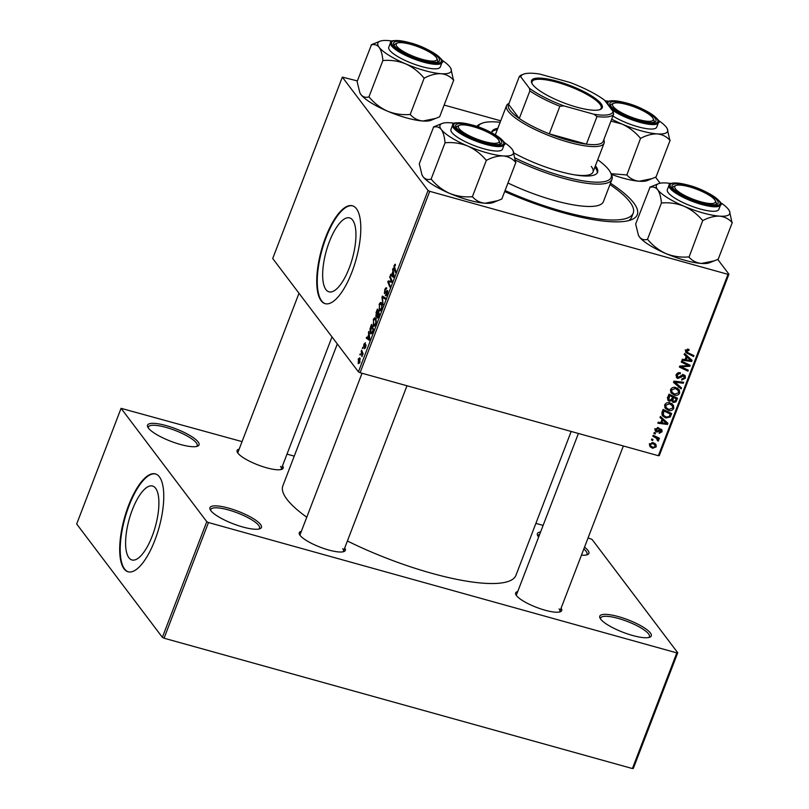 <?xml version="1.0" encoding="UTF-8"?>
<svg xmlns="http://www.w3.org/2000/svg" width="809" height="809" viewBox="0 0 809 809"><rect width="100%" height="100%" fill="white"/><g stroke="black" fill="none" stroke-linecap="round" stroke-linejoin="round"><path stroke-width="1.21" d="M584.523 547.157A27.577 6.725 -159 0 1 587.991 550.444A27.577 6.725 -159 0 1 587.455 554.671A27.577 6.725 -159 0 1 581.459 555.146M538.642 537.065A27.577 6.725 -159 0 1 538.278 536.61A27.577 6.725 -159 0 1 537.611 535.538A27.577 6.725 -159 0 1 540.604 531.948M586.424 554.984A26.131 6.371 21 0 0 587.021 554.205A26.131 6.371 21 0 0 586.181 551.394A26.131 6.371 21 0 0 583.815 549.008M650.385 632.972A27.577 6.725 -159 0 1 649.849 637.199A27.577 6.725 -159 0 1 624.659 632.901A27.577 6.725 -159 0 1 600.672 619.138A27.577 6.725 -159 0 1 600.005 618.066A27.577 6.725 -159 0 1 619.886 617.034A27.577 6.725 -159 0 1 650.385 632.972M648.818 637.512A26.131 6.371 21 0 0 649.425 636.734A26.131 6.371 21 0 0 648.575 633.922A26.131 6.371 21 0 0 622.748 619.795A26.131 6.371 21 0 0 600.632 618.005A26.131 6.371 21 0 0 600.561 618.986M260.538 524.475A27.577 6.725 -159 0 1 260.002 528.702A27.577 6.725 -159 0 1 234.812 524.414A27.577 6.725 -159 0 1 210.825 510.641A27.577 6.725 -159 0 1 210.158 509.569A27.577 6.725 -159 0 1 230.029 508.537A27.577 6.725 -159 0 1 260.538 524.475M258.971 529.015A26.131 6.371 21 0 0 259.568 528.237A26.131 6.371 21 0 0 258.728 525.425A26.131 6.371 21 0 0 232.901 511.298A26.131 6.371 21 0 0 210.785 509.508A26.131 6.371 21 0 0 210.714 510.489M198.144 441.947A27.577 6.725 -159 0 1 197.608 446.174A27.577 6.725 -159 0 1 172.418 441.886A27.577 6.725 -159 0 1 148.431 428.113A27.577 6.725 -159 0 1 147.754 427.041A27.577 6.725 -159 0 1 167.635 426.019A27.577 6.725 -159 0 1 198.144 441.947M196.567 446.487A26.131 6.371 21 0 0 197.174 445.708A26.131 6.371 21 0 0 196.334 442.897A26.131 6.371 21 0 0 170.497 428.77A26.131 6.371 21 0 0 148.391 426.98A26.131 6.371 21 0 0 148.32 427.961M128.914 557.745A38.377 13.571 -74.4 0 0 131.958 559.97A38.377 13.571 -74.4 0 0 153.862 531.452A38.377 13.571 -74.4 0 0 155.591 488.231A38.377 13.571 -74.4 0 0 152.547 486.017A38.377 13.571 -74.4 0 0 130.643 514.524A38.377 13.571 -74.4 0 0 128.914 557.745M124.07 568.848A50.805 17.96 -74.4 0 0 128.105 571.791A50.805 17.96 -74.4 0 0 157.088 534.051A50.805 17.96 -74.4 0 0 159.393 476.835A50.805 17.96 -74.4 0 0 155.348 473.892A50.805 17.96 -74.4 0 0 126.366 511.642A50.805 17.96 -74.4 0 0 124.07 568.848M155.611 473.973A50.805 17.96 -74.4 0 0 126.77 512.148A50.805 17.96 -74.4 0 0 124.596 568.99A50.805 17.96 -74.4 0 0 128.368 571.862M325.956 289.612A38.377 13.571 -74.4 0 0 329 291.837A38.377 13.571 -74.4 0 0 350.904 263.329A38.377 13.571 -74.4 0 0 352.633 220.109A38.377 13.571 -74.4 0 0 349.589 217.884A38.377 13.571 -74.4 0 0 327.696 246.401A38.377 13.571 -74.4 0 0 325.956 289.612M321.112 300.715A50.805 17.96 -74.4 0 0 325.147 303.668A50.805 17.96 -74.4 0 0 354.13 265.918A50.805 17.96 -74.4 0 0 356.435 208.712A50.805 17.96 -74.4 0 0 352.39 205.769A50.805 17.96 -74.4 0 0 323.408 243.509A50.805 17.96 -74.4 0 0 321.112 300.715M352.653 205.85A50.805 17.96 -74.4 0 0 323.812 244.025A50.805 17.96 -74.4 0 0 321.638 300.867A50.805 17.96 -74.4 0 0 325.41 303.729M282.543 465.751A24.674 6.017 -159 0 1 281.896 469.291A24.674 6.017 -159 0 1 259.355 465.448A24.674 6.017 -159 0 1 237.897 453.131A24.674 6.017 -159 0 1 237.29 452.17A24.674 6.017 -159 0 1 239.181 449.096M280.844 469.594A23.228 5.663 21 0 0 281.31 468.957A23.228 5.663 21 0 0 280.561 466.459M344.715 547.976A24.674 6.017 -159 0 1 344.068 551.516A24.674 6.017 -159 0 1 321.527 547.683A24.674 6.017 -159 0 1 300.068 535.356A24.674 6.017 -159 0 1 299.461 534.395A24.674 6.017 -159 0 1 301.353 531.331M343.016 551.819A23.228 5.663 21 0 0 343.481 551.182A23.228 5.663 21 0 0 342.733 548.684M561.092 608.196A24.674 6.017 -159 0 1 560.445 611.735A24.674 6.017 -159 0 1 537.904 607.893A24.674 6.017 -159 0 1 516.445 595.576A24.674 6.017 -159 0 1 515.839 594.615A24.674 6.017 -159 0 1 517.73 591.551M559.393 612.039A23.228 5.663 21 0 0 559.858 611.402A23.228 5.663 21 0 0 559.11 608.904M610.482 183.208A108.871 26.535 -159 0 1 633.75 202.968A108.871 26.535 -159 0 1 631.627 219.654A108.871 26.535 -159 0 1 504.685 191.551M628.633 220.624A104.523 25.473 21 0 0 631.698 217.065L633.214 213.121A104.523 25.473 21 0 0 629.827 201.876A104.523 25.473 21 0 0 609.966 184.563M337.313 343.946L282.857 485.804A124.839 30.418 21 0 0 286.902 499.234A124.839 30.418 21 0 0 306.763 517.214M656.423 436.789L658.668 440.541L658.182 441.117L657.282 440.45L657.373 438.862L652.833 436.213L653.197 435.242L659.426 438.225L659.052 439.196L657.768 438.569L658.283 439.145M653.894 433.442L654.259 432.491L655.492 433.058L655.118 434.029L653.894 433.442M662.065 412.155L663.107 409.425L671.672 413.53L670.216 416.969L665.817 417.98L662.429 415.786L662.065 412.155M664.715 404.904C665.908 402.892 667.637 402.215 669.882 402.852L673.452 405.238L673.786 408.353C672.552 410.426 670.792 411.114 668.497 410.396L665.271 408.312L664.715 404.904M670.58 389.614C671.783 387.602 673.503 386.914 675.758 387.562L679.327 389.948L679.661 393.063C678.427 395.136 676.658 395.813 674.362 395.105L671.136 393.012L670.58 389.614M676.253 374.85C677.093 372.949 678.498 372.282 680.45 372.858L680.187 373.849L678.751 373.718L677.295 375.204L678.114 377.5L681.532 375.416L683.949 374.891L685.213 375.689L685.385 378.147L681.704 380.088L681.775 379.047L684.333 377.813L683.635 375.861L677.841 378.481L676.486 377.611L676.253 374.85M675.899 375.042L678.114 377.5M682.756 374.274L684.262 376.266L682.847 374.82M685.89 349.973L687.852 352.673L693.92 355.586L693.546 356.547L685.769 352.451L685.567 350.58L688.307 349.255L689.116 349.579L688.864 350.57L686.619 350.934L686.73 351.935L685.223 349.943M357.366 80.91L342.338 77.118L272.714 258.506L358.417 371.847L428.042 190.469L429.721 191.328L360.096 372.716L658.374 455.72L727.999 274.342L728.929 274.2L659.305 455.588L658.374 455.72M429.721 191.328L727.999 274.342M684.181 354.544L684.576 353.503L692.099 360.329L691.644 361.492L682.007 360.207L682.371 359.247L684.99 359.631L686.244 356.364L684.181 354.544M681.269 362.119L681.643 361.158L690.198 365.274L689.804 366.285L681.026 366.75L688.307 370.198L687.933 371.169L679.368 367.064L679.762 366.052L688.54 365.567L681.269 362.119M673.503 382.344L673.978 381.12L683.676 382.263L683.302 383.233L674.989 382.252L681.512 387.885L681.117 388.917L673.503 382.344M667.567 397.816L668.982 394.135L677.538 398.24L676 401.83L673.432 402.518L671.692 400.627L669.397 401.264L667.87 400.222L667.567 397.816M660.013 417.515L660.407 416.473L667.921 423.299L667.476 424.462L657.828 423.178L658.202 422.217L660.822 422.601L662.075 419.335L660.013 417.515M658.506 427.587L658.374 428.608L656.19 429.518L656.726 431.066L660.933 429.195L661.893 429.812L662.055 431.723L659.193 433.341L659.446 432.35L661.236 431.45L660.71 430.186L657.828 431.895L655.523 431.43L655.371 429.245L658.506 427.587M654.744 428.76L656.726 431.066M661.236 431.45L659.942 429.174M651.417 439.904L651.781 438.943L653.015 439.509L652.641 440.49L651.417 439.904M649.637 444.171L653.166 442.634L655.897 444.343L656.251 446.841L652.61 448.297L650.042 446.689L649.637 444.171M655.492 177.08L660.134 183.218M717.664 259.305L728.929 274.2M444.151 105.059L500.72 120.804M361.259 351.146L361.633 350.176L363.11 353.836L362.745 354.807L362.442 354.039L361.957 356.718L361.259 351.146L362.119 351.389M362.321 348.376L362.695 347.425L362.837 348.517M370.502 327.089L371.543 324.358L373.576 329.394L372.211 332.823L370.391 333.47L369.996 328.646L370.916 327.2M370.906 333.874L371.462 333.763M373.232 319.828C374.152 317.856 374.941 317.3 375.578 318.17L376.266 320.971L375.609 324.227C374.658 326.26 373.859 326.806 373.222 325.855L373.667 319.949M373.748 326.27L374.314 326.169M379.108 304.538C380.028 302.556 380.806 302.01 381.454 302.879L382.131 305.681L381.484 308.937C380.533 310.969 379.734 311.505 379.087 310.565L379.532 304.649M379.623 310.98L379.087 310.565L380.19 310.868M385.762 294.709L386.914 293.576L387.147 291.493L384.437 293.677L384.771 289.764C385.539 287.873 386.206 287.316 386.753 288.095L385.054 290.239L384.781 292.686L387.501 290.522L387.208 294.021L385.357 295.619L385.701 294.628L386.732 295.052M386.449 289.005L385.944 288.823M384.781 292.686L385.802 292.939M387.733 291.179L386.51 290.846L387.501 290.522M387.754 291.665L386.773 291.543M395.389 264.381L395.267 265.787L394.367 265.969L395.823 271.44L395.449 272.411L393.963 268.719L394.084 265.494L395.126 264.179M395.368 265.483L394.367 265.969M342.338 77.118L428.042 190.469M392.618 269.468L393.012 268.436L394.003 276.193L393.548 277.356L390.434 275.141L390.808 274.18L391.647 274.817L392.901 271.551L392.618 269.468L393.164 269.619M389.705 277.052L390.069 276.091L392.102 281.138L391.718 282.149L388.472 281.825L390.211 286.062L389.837 287.033L387.804 281.997L388.189 280.986L391.435 281.279L389.705 277.052L390.555 277.295M391.961 281.502L390.444 281.077L391.991 281.441M381.939 297.277L382.404 296.054L385.58 298.127L385.205 299.097L382.495 297.318L383.031 304.781L381.939 297.277L382.515 297.439M376.003 312.749L377.419 309.068L379.451 314.104L378.015 317.674L376.933 318.149L376.772 316.036L375.801 316.481L376.418 312.871M377.125 316.137L376.266 316.612M368.439 332.438L368.843 331.407L369.834 339.163L369.379 340.326L366.265 338.111L366.639 337.151L367.468 337.788L368.722 334.522L368.439 332.438L368.995 332.59M365.112 343.785L364.111 344.523L363.919 346.171L365.88 344.614L365.658 347.344L364.242 348.75L365.435 346.98L365.365 345.524L363.575 347.152L363.888 344.169L365.415 342.743L365.152 343.673M363.919 346.171L364.717 346.343M364.576 347.749L365.355 348.032M366.052 345.767L365.365 345.524M359.843 354.827L360.217 353.877L360.359 354.969M358.154 359.095L359.793 357.821L359.853 362.462L358.195 363.635L358.498 359.186M242.053 441.613L121.077 408.333L76.683 523.999L162.376 637.35L206.78 521.684L208.459 522.543L164.065 638.21L632.405 768.55L676.809 652.883L677.74 652.752L633.336 768.419L632.405 768.55M208.459 522.543L676.809 652.883M588.072 537.904L592.036 539.401L677.74 652.752M287.013 454.122L294.243 456.134M535.882 523.383L543.122 525.395M121.077 408.333L206.78 521.684M347.395 540.988A124.839 30.418 21 0 0 515.96 575.28L571.174 431.45M164.065 638.21L162.376 637.35M298.996 293.262L237.947 452.312A23.228 5.663 21 0 0 237.866 453.101M578.405 433.472L516.496 594.757A23.228 5.663 21 0 0 516.415 595.545M362.027 373.252L300.119 534.537A23.228 5.663 21 0 0 300.038 535.325M360.096 372.716L358.417 371.847M393.134 275.889L390.434 275.141M393.427 271.693L392.901 271.551M393.295 274.787L393.002 272.481L392.001 275.09L393.538 276.263L393.295 274.787L393.841 274.939M393.548 272.633L393.002 272.481M394.822 268.962L393.963 268.719M388.664 282.23L387.804 281.997M391.778 281.987L388.189 280.986M386.065 295.811L385.357 295.619M385.559 298.167L382.495 297.318M382.101 306.287L380.726 303.557L381.939 303.891M381.99 304.073L381.069 303.82L379.381 305.013L379.492 309.645L380.847 310.211M381.595 308.613L381.646 306.166M379.492 309.645L381.191 308.502M379.259 314.6L378.207 312.911L377.115 316.167L378.116 317.482M379.067 313.154L378.207 312.911M378.632 316.238L378.834 314.479M377.287 317.179L378.207 316.117M378.824 312.567L377.965 312.325L377.277 310.626L376.175 315.54L377.166 315.884M378.137 310.858L377.277 310.626M377.611 314.468L377.965 312.325M376.175 315.54L377.186 314.347M376.225 321.588L374.86 318.847L376.064 319.181M376.114 319.363L375.204 319.11L373.515 320.303L373.616 324.945L374.971 325.501M375.73 323.903L375.77 321.456M373.616 324.945L375.315 323.792M368.955 338.86L366.265 338.111M369.258 334.663L368.722 334.522M369.126 337.757L368.833 335.452L367.832 338.061L369.369 339.234L369.126 337.757L369.673 337.909M369.379 335.604L368.833 335.452M372.969 329.779L371.412 325.916L370.775 332.529L371.928 332.317L373.384 329.89M372.271 326.158L371.412 325.916M372.393 332.438L370.775 332.529M364.687 346.383L364.111 346.222M362.978 354.19L362.442 354.039M359.954 362.199L359.176 358.599L360.248 358.893M360.278 359.044L358.397 359.418L358.569 362.685L359.56 363.11M358.569 362.685L359.631 362.108M690.411 358.802L690.148 359.479M690.886 360.49L691.644 361.492M684.374 354.049L686.244 356.364M685.324 358.751L686.113 359.793L690.916 360.501L685.526 355.414M690.916 360.501L687.114 357.184L686.113 359.793M685.607 355.202L687.114 357.184M687.792 349.154L688.864 350.57M687.266 349.144L688.105 350.257M692.18 354.747L693.546 356.547M686.851 352.077L685.769 351.551L687.266 353.543M688.388 364.404L689.804 366.285M688.176 364.303L687.62 364.343M680.46 366.002L681.026 366.75M686.558 369.349L687.933 371.169M680.824 366.497L679.894 366.042M687.245 363.858L688.54 365.567M679.297 372.666L680.187 373.849M679.064 372.656L679.904 373.758M678.073 372.828L678.751 373.718M676.546 374.213L677.295 375.204M684.131 374.951L683.979 375.882M684.505 376.964L685.385 378.147M682.017 375.113L682.685 375.993M677.082 376.62L676.334 376.488L677.841 378.481M682.462 382.121L683.302 383.233M674.15 381.14L674.989 382.252M679.823 386.399L681.117 388.917M679.621 386.924L673.705 381.828M677.821 387.956L678.154 391.071M678.761 391.869L679.661 393.063M673.007 393.316L674.362 395.105M672.704 393.073L670.57 391.981M670.418 390.211L672.057 392.395L674.827 394.175L678.599 392.729L678.336 390.504L676.132 387.673M678.336 390.504L675.343 388.502L671.632 389.978L672.057 392.395M674.473 387.349L675.343 388.502M670.894 389.008L671.632 389.978M675.303 400.91L676 401.83M672.613 400.647L671.935 400.526L673.432 402.518M671.187 399.97L671.692 400.627M668.618 399.373L667.89 399.272L669.397 401.264M674.807 396.926L676.172 398.726L673.503 397.452L672.866 400.981L671.359 398.989M672.137 395.652L673.503 397.452M671.612 399.252L673.766 401.547L675.535 400.364L676.172 398.726M672.501 396.966L669.609 395.581L668.851 399.686L669.791 400.313L671.723 398.999L672.501 396.966L671.146 395.166M668.821 394.539L669.609 395.581M667.789 397.249L668.608 398.331M671.955 403.246L672.289 406.371M672.886 407.16L673.786 408.353M667.132 408.606L668.497 410.396M666.838 408.363L664.695 407.281M664.543 405.501L666.191 407.685L668.962 409.475L672.734 408.029L672.461 405.794L670.256 402.963M672.461 405.794L669.478 403.792L665.756 405.279L666.191 407.685M668.608 402.649L669.478 403.792M665.018 404.298L665.756 405.279M666.242 421.772L665.979 422.45M666.717 423.461L667.476 424.462M660.195 417.019L662.075 419.335M661.155 421.722L661.944 422.763L666.747 423.471L661.357 418.384M666.747 423.471L662.945 420.154L661.944 422.763M661.438 418.172L662.945 420.154M669.498 416.018L670.216 416.969M664.543 416.301L665.817 417.98M664.027 415.917L661.873 414.774M661.782 413.116L663.39 415.25L666.242 417.05L669.144 416.574L670.297 414.026L663.734 410.881L663.39 415.25M668.942 412.226L670.297 414.026M662.955 409.839L663.734 410.881M662.48 411.063L663.269 412.105M657.515 427.476L658.374 428.608M655.603 428.75L656.19 429.518M660.71 429.144L660.559 429.71M661.246 430.651L662.055 431.723M659.527 429.326L660.134 430.135M657.211 431.076L657.828 431.895M656.321 429.903L654.926 430.054M655.148 430.337L656.433 432.036M654.157 432.764L655.118 434.029M651.68 439.216L652.641 440.49M657.697 437.396L659.052 439.196M657.1 437.679L658.668 440.541M657.171 438.549L656.675 439.135M657.535 440.258L658.182 441.117M657.373 438.862L654.906 436.061M654.896 443.403L654.835 444.586M655.512 445.87L656.251 446.841M651.144 446.325L652.61 448.297M651.103 446.315L649.536 445.617M649.9 443.656L650.749 445.89L652.984 447.347L655.432 446.568L653.338 442.685M655.169 445.031L652.903 443.625L650.466 444.414M652.044 442.493L652.903 443.625M539.724 534.233A26.131 6.371 21 0 0 538.238 535.477A26.131 6.371 21 0 0 538.167 536.458M513.998 153.012A56.61 13.793 21 0 0 566.856 173.298A56.61 13.793 21 0 0 597.568 172.297A56.61 13.793 21 0 0 595.737 166.199A56.61 13.793 21 0 0 595.404 165.774M597.254 172.924A56.61 13.793 21 0 0 595.232 167.514A56.61 13.793 21 0 0 594.898 167.089M515.232 158.038A71.131 17.333 21 0 0 584.381 181.064A71.131 17.333 21 0 0 610.552 172.61A71.131 17.333 21 0 0 608.823 169.839A71.131 17.333 21 0 0 597.72 159.757M500.144 122.301A71.131 17.333 21 0 0 482.002 123.261A71.131 17.333 21 0 0 478.18 126.932M476.875 126.487A72.577 17.687 -159 0 1 480.222 123.989L482.002 123.261M591.308 166.421A52.261 12.732 -159 0 1 592.997 172.044A52.261 12.732 -159 0 1 574.228 174.795M495.351 134.81A52.261 12.732 -159 0 1 495.421 134.587L506.525 105.676A52.261 12.732 -159 0 1 509.013 103.38M505.069 190.53A104.523 25.473 21 0 0 633.214 213.121M507.971 182.996A72.577 17.687 21 0 0 603.393 201.674L611.978 179.325A72.577 17.687 -159 0 1 515.566 160.182M610.552 172.61L611.392 174.35A72.577 17.687 -159 0 1 611.978 179.325M497.828 128.318A56.61 13.793 21 0 0 491.862 131.715A56.61 13.793 21 0 0 491.639 132.737M497.323 129.632A56.61 13.793 21 0 0 491.68 132.403M613.303 106.626A21.772 5.309 21 0 0 637.381 119.206A21.772 5.309 21 0 0 653.075 118.387A21.772 5.309 21 0 0 652.55 117.548A21.772 5.309 21 0 0 633.609 106.677A21.772 5.309 21 0 0 613.728 103.289A21.772 5.309 21 0 0 613.303 106.626M653.075 118.387L653.915 120.126A23.228 5.663 -159 0 1 654.097 121.724A23.228 5.663 -159 0 1 653.632 122.361A23.228 5.663 21 0 0 654.097 121.724A23.228 5.663 21 0 0 653.328 119.196M613 103.714A23.228 5.663 21 0 0 610.734 105.079A23.228 5.663 21 0 0 610.653 105.858A23.228 5.663 -159 0 1 610.734 105.079A23.228 5.663 -159 0 1 611.938 104.017L613.728 103.289M453.768 80L439.641 116.799L435.586 118.438L422.864 121.016A39.277 9.566 -159 0 1 406.533 117.892A39.277 9.566 -159 0 1 387.471 111.167C380.483 107.961 374.446 103.34 369.349 97.313L368.853 97.1L382.981 60.291L383.476 60.503C391.03 59.896 398.412 61.009 405.633 63.85C412.62 67.046 418.657 71.667 423.754 77.704L424.604 77.937C430.368 74.954 435.839 73.548 441.026 73.7C446.002 74.246 450.128 76.339 453.414 79.97L450.876 68.502A39.277 9.566 -159 0 1 441.026 73.7A39.277 9.566 -159 0 1 405.633 63.85A39.277 9.566 -159 0 1 379.128 47.276C381.079 50.148 382.313 54.436 382.839 60.109L382.981 60.291M435.333 118.539L430.985 120.308A39.277 9.566 -159 0 1 422.864 121.016C417.889 120.46 413.763 118.377 410.476 114.736L409.627 114.504C402.073 115.111 394.691 113.998 387.471 111.167A39.277 9.566 -159 0 1 360.966 94.592L359.843 92.732L357.113 81.567L371.382 44.95C374.456 44.03 377.034 44.808 379.128 47.276A39.277 9.566 21 0 1 379.896 41.259L371.24 44.768M379.896 41.259A39.277 9.566 21 0 1 388.017 40.551A39.277 9.566 -159 0 1 392.395 41.047M410.153 43.413A24.674 6.017 -159 0 1 433.442 53.536A24.674 6.017 -159 0 1 438.296 61.838A24.674 6.017 -159 0 1 422.935 60.321A24.674 6.017 -159 0 1 393.7 44.717A24.674 6.017 -159 0 1 410.153 43.413M436.698 58.177A21.772 5.309 21 0 0 436.162 57.328A21.772 5.309 21 0 0 417.232 46.457A21.772 5.309 21 0 0 397.34 43.069A21.772 5.309 21 0 0 396.916 46.406A21.772 5.309 21 0 0 421.004 58.986A21.772 5.309 21 0 0 436.698 58.177L437.538 59.906A23.228 5.663 -159 0 1 437.72 61.504A23.228 5.663 -159 0 1 437.254 62.141A23.228 5.663 21 0 0 437.72 61.504A23.228 5.663 21 0 0 436.951 58.976M390.494 42.766L388.775 47.235A27.577 6.725 21 0 0 421.661 66.571A27.577 6.725 21 0 0 440.278 67.005L441.987 62.536A27.577 6.725 -159 0 1 423.38 62.101A27.577 6.725 -159 0 1 390.494 42.766C389.847 39.914 396.198 39.884 409.556 42.665C430.064 47.741 446.801 61.595 441.987 62.536M410.123 114.716L424.25 77.907M368.853 97.1L368.712 96.908C365.648 97.828 363.059 97.06 360.966 94.592A39.277 9.566 -159 0 1 360.005 93.065A39.277 9.566 -159 0 1 359.944 92.924M441.734 59.987A39.277 9.566 -159 0 1 449.915 66.975A39.277 9.566 -159 0 1 450.876 68.502M396.622 43.494A23.228 5.663 21 0 0 394.357 44.859A23.228 5.663 21 0 0 394.276 45.648A23.228 5.663 -159 0 1 394.357 44.859A23.228 5.663 -159 0 1 395.561 43.797L397.34 43.069M423.754 77.704A45.082 10.982 21 0 0 424.604 77.937M382.839 60.109A45.082 10.982 21 0 0 383.476 60.503M667.253 128.722A39.277 9.566 21 0 1 657.404 133.91A39.277 9.566 -159 0 1 641.072 130.795A39.277 9.566 -159 0 1 622.01 124.06C628.997 127.266 635.035 131.887 640.131 137.914L640.981 138.157C646.745 135.174 652.216 133.768 657.404 133.91C662.379 134.466 666.515 136.559 669.791 140.19L667.253 128.722A39.277 9.566 21 0 0 666.292 127.195A39.277 9.566 -159 0 0 658.111 120.197M640.131 137.914A45.082 10.982 21 0 0 640.556 138.036A45.082 10.982 21 0 0 640.981 138.157M639.312 120.531A24.674 6.017 -159 0 1 610.077 104.937A24.674 6.017 -159 0 1 626.53 103.633A24.674 6.017 -159 0 1 649.829 113.756A24.674 6.017 -159 0 1 654.683 122.058A24.674 6.017 -159 0 1 639.312 120.531M612.888 116.041A27.577 6.725 21 0 0 638.048 126.791A27.577 6.725 21 0 0 656.655 127.225L658.364 122.756A27.577 6.725 -159 0 1 639.757 122.321A27.577 6.725 -159 0 1 611.553 109.488M670.145 140.21L656.018 177.019L651.963 178.647L639.241 181.236C634.266 180.68 630.14 178.587 626.854 174.956L640.627 138.127M626.5 174.936L611.078 173.682M610.957 121.087L622.01 124.06A39.277 9.566 -159 0 1 611.695 119.176M651.72 178.749L647.372 180.528A39.277 9.566 -159 0 1 639.241 181.236A39.277 9.566 -159 0 1 611.412 174.38M604.99 100.812A39.277 9.566 -159 0 1 608.773 101.256M714.711 199.772A21.772 5.309 21 0 0 695.78 188.901A21.772 5.309 21 0 0 675.889 185.514A21.772 5.309 21 0 0 675.464 188.851A21.772 5.309 21 0 0 699.552 201.431A21.772 5.309 21 0 0 715.247 200.622A21.772 5.309 21 0 0 714.711 199.772M675.171 185.939A23.228 5.663 21 0 0 672.906 187.304A23.228 5.663 21 0 0 672.825 188.093A23.228 5.663 -159 0 1 672.906 187.304A23.228 5.663 -159 0 1 674.109 186.242L675.889 185.514M715.247 200.622L716.086 202.351A23.228 5.663 -159 0 1 716.268 203.949A23.228 5.663 -159 0 1 715.803 204.586A23.228 5.663 21 0 0 716.268 203.949A23.228 5.663 21 0 0 715.5 201.421M498.334 139.553A21.772 5.309 21 0 0 479.403 128.682A21.772 5.309 21 0 0 459.512 125.294A21.772 5.309 21 0 0 459.087 128.631A21.772 5.309 21 0 0 483.175 141.211A21.772 5.309 21 0 0 498.87 140.402A21.772 5.309 21 0 0 498.334 139.553M458.794 125.719A23.228 5.663 21 0 0 456.529 127.084A23.228 5.663 21 0 0 456.448 127.873A23.228 5.663 -159 0 1 456.529 127.084A23.228 5.663 -159 0 1 457.732 126.022L459.512 125.294M498.87 140.402L499.709 142.131A23.228 5.663 -159 0 1 499.891 143.729A23.228 5.663 -159 0 1 499.416 144.366A23.228 5.663 21 0 0 499.891 143.729A23.228 5.663 21 0 0 499.123 141.201M515.94 162.225L501.813 199.024L497.757 200.662L485.036 203.241A39.277 9.566 -159 0 1 468.704 200.116A39.277 9.566 -159 0 1 449.642 193.391C442.654 190.186 436.617 185.564 431.521 179.537L431.025 179.325L445.152 142.526L445.648 142.738C453.202 142.121 460.584 143.233 467.804 146.075C474.792 149.281 480.829 153.892 485.926 159.929L486.775 160.162C492.529 157.189 498.01 155.773 503.198 155.925C508.173 156.471 512.299 158.564 515.586 162.194L513.048 150.727A39.277 9.566 -159 0 1 503.198 155.925A39.277 9.566 -159 0 1 467.804 146.075A39.277 9.566 -159 0 1 441.299 129.501C443.241 132.383 444.485 136.66 445.011 142.333L445.152 142.526M497.505 200.763L493.156 202.533A39.277 9.566 -159 0 1 485.036 203.241C480.061 202.695 475.925 200.602 472.648 196.961L471.799 196.729C464.245 197.345 456.863 196.223 449.642 193.391A39.277 9.566 -159 0 1 423.137 176.817L422.015 174.956L419.284 163.792L433.553 127.175C436.627 126.255 439.206 127.033 441.299 129.501A39.277 9.566 21 0 1 442.068 123.484L433.412 126.993M442.068 123.484A39.277 9.566 21 0 1 450.188 122.776A39.277 9.566 -159 0 1 454.557 123.271M472.325 125.638A24.674 6.017 -159 0 1 495.614 135.76A24.674 6.017 -159 0 1 500.468 144.063A24.674 6.017 -159 0 1 485.107 142.546A24.674 6.017 -159 0 1 455.872 126.942A24.674 6.017 -159 0 1 472.325 125.638M452.656 125.001L450.947 129.46A27.577 6.725 21 0 0 483.833 148.795A27.577 6.725 21 0 0 502.44 149.23L504.159 144.76A27.577 6.725 -159 0 1 485.552 144.326A27.577 6.725 -159 0 1 452.656 125.001C452.009 122.139 458.369 122.108 471.728 124.889C492.236 129.966 508.972 143.82 504.159 144.76M472.294 196.941L486.421 160.142M431.025 179.325L430.884 179.143C427.819 180.063 425.231 179.285 423.137 176.817A39.277 9.566 -159 0 1 422.177 175.29A39.277 9.566 -159 0 1 422.116 175.148M503.906 142.212A39.277 9.566 -159 0 1 512.087 149.2A39.277 9.566 -159 0 1 513.048 150.727M485.926 159.929A45.082 10.982 21 0 0 486.775 160.162M445.011 142.333A45.082 10.982 21 0 0 445.648 142.738M729.425 210.947A39.277 9.566 21 0 1 719.575 216.145A39.277 9.566 -159 0 1 703.243 213.02A39.277 9.566 -159 0 1 684.181 206.295C691.169 209.501 697.206 214.112 702.303 220.149L703.152 220.382C708.917 217.409 714.387 215.993 719.575 216.145C724.551 216.691 728.687 218.784 731.963 222.414L729.425 210.947A39.277 9.566 21 0 0 728.464 209.42A39.277 9.566 -159 0 0 720.283 202.432M702.303 220.149A45.082 10.982 21 0 0 702.728 220.26A45.082 10.982 21 0 0 703.152 220.382M701.484 202.766A24.674 6.017 -159 0 1 672.249 187.162A24.674 6.017 -159 0 1 688.702 185.858A24.674 6.017 -159 0 1 712.001 195.98A24.674 6.017 -159 0 1 716.855 204.283A24.674 6.017 -159 0 1 701.484 202.766M700.22 209.015A27.577 6.725 21 0 0 718.827 209.45L720.536 204.98A27.577 6.725 -159 0 1 701.929 204.546A27.577 6.725 -159 0 1 669.043 185.21L667.324 189.68A27.577 6.725 21 0 0 700.22 209.015M732.317 222.445L718.19 259.244L714.135 260.882L701.413 263.461C696.438 262.905 692.312 260.822 689.025 257.181L702.799 220.351M688.671 257.161L688.176 256.949C680.622 257.555 673.24 256.443 666.019 253.611C659.042 250.406 652.994 245.784 647.898 239.757L647.402 239.545L661.529 202.746L662.025 202.948C669.579 202.341 676.961 203.453 684.181 206.295A39.277 9.566 -159 0 1 657.677 189.721C659.628 192.593 660.862 196.88 661.388 202.553L661.529 202.746M647.402 239.545L647.261 239.353C644.197 240.273 641.608 239.504 639.514 237.037L638.402 235.176L635.662 224.012L649.93 187.395C653.005 186.475 655.583 187.253 657.677 189.721A39.277 9.566 -159 0 1 658.445 183.704A39.277 9.566 -159 0 1 666.565 182.996A39.277 9.566 -159 0 1 670.944 183.491M658.445 183.704L649.789 187.213M713.882 260.983L709.533 262.753A39.277 9.566 -159 0 1 701.413 263.461A39.277 9.566 -159 0 1 666.019 253.611A39.277 9.566 -159 0 1 639.514 237.037A39.277 9.566 -159 0 1 638.564 235.51A39.277 9.566 -159 0 1 638.493 235.368M661.388 202.553A45.082 10.982 21 0 0 662.025 202.948M576.726 107.142A37.892 9.233 -159 0 1 531.847 83.196A37.892 9.233 -159 0 1 557.108 81.193A37.892 9.233 -159 0 1 592.866 96.736A37.892 9.233 -159 0 1 600.318 109.478A37.892 9.233 -159 0 1 576.726 107.142M599.752 109.68A37.022 9.02 21 0 0 601.168 108.224A37.022 9.02 21 0 0 557.027 82.285A37.022 9.02 21 0 0 532.059 81.699A37.022 9.02 21 0 0 532.14 83.731M563.913 105.898L559.889 106.232A50.805 12.378 -159 0 1 529.875 90.881L519.287 118.488A50.805 12.378 21 0 1 508.628 104.391L519.287 118.488A50.805 12.378 21 0 0 549.301 133.839A50.805 12.378 21 0 0 568.97 140.483A50.805 12.378 21 0 0 586.394 144.154A50.805 12.378 21 0 0 603.008 141.787L613.606 114.18A50.805 12.378 -159 0 1 596.991 116.557L593.978 114.261A49.359 12.024 21 0 0 613.101 111.531L604.465 100.114A49.359 12.024 21 0 0 569.92 82.447L539.856 74.084A49.359 12.024 21 0 0 523.403 74.226A49.359 12.024 21 0 0 520.733 76.804L529.369 88.232A49.359 12.024 21 0 0 563.913 105.898L593.978 114.261M603.787 139.765A52.261 12.732 -159 0 1 604.101 143.132A52.261 12.732 -159 0 1 568.848 142.303A52.261 12.732 -159 0 1 506.525 105.676M559.889 106.232L549.301 133.839L586.394 144.154L596.991 116.557M613.101 111.531L613.606 114.18M529.875 90.881L529.369 88.232M520.733 76.804L519.216 76.784A50.805 12.378 -159 0 1 521.613 74.954L523.403 74.226M508.628 104.391L519.216 76.784M391.809 280.41L390.929 280.167M386.5 291.907L385.873 291.736M385.438 298.501L383.304 297.904M365.203 345.655L364.697 345.514M362.735 352.886L361.835 352.643M687.842 357.224L689.339 359.216M685.172 365.648L685.88 366.578M682.331 365.86L683.008 366.76M685.081 362.816L686.477 364.667M680.379 376.428L681.097 377.378M676.627 381.433L677.507 382.596M675.849 399.555L676.637 400.597M672.117 397.967L672.906 399.009M668.133 396.339L668.922 397.371M663.663 420.195L665.17 422.187M670.004 414.784L670.792 415.826M658.668 430.004L659.234 430.752M653.894 435.576L655.3 437.436M409.627 42.715A26.707 6.512 21 0 0 392.466 45.162A26.707 6.512 21 0 0 423.461 61.009A26.707 6.512 21 0 0 440.612 58.561A26.707 6.512 21 0 0 409.627 42.715M639.838 121.229A26.707 6.512 21 0 0 656.989 118.781A26.707 6.512 21 0 0 626.004 102.935A26.707 6.512 21 0 0 608.853 105.382A26.707 6.512 21 0 0 639.838 121.229M471.799 124.94A26.707 6.512 21 0 0 454.638 127.397A26.707 6.512 21 0 0 485.633 143.244A26.707 6.512 21 0 0 502.783 140.786A26.707 6.512 21 0 0 471.799 124.94M702.01 203.453A26.707 6.512 21 0 0 719.161 201.006A26.707 6.512 21 0 0 688.176 185.16A26.707 6.512 21 0 0 671.025 187.607A26.707 6.512 21 0 0 702.01 203.453M384.902 292.787L385.741 293.02M387.036 291.412L387.754 291.614M371.169 332.853L372.059 333.096M364.01 346.232L364.667 346.414M668.851 399.686L667.344 397.694M661.145 430.479L659.638 428.487M650.749 445.89L649.243 443.898M281.31 468.957L332.003 336.918M658.364 122.756C663.188 121.815 646.442 107.961 625.933 102.885C609.41 98.546 606.386 102.015 606.871 102.986M559.858 611.402L623.365 445.981M406.988 385.762L343.481 551.182M720.536 204.98C725.36 204.04 708.613 190.186 688.105 185.109C671.581 180.771 668.558 184.25 669.043 185.21M604.101 143.132L592.997 172.044"/></g></svg>
